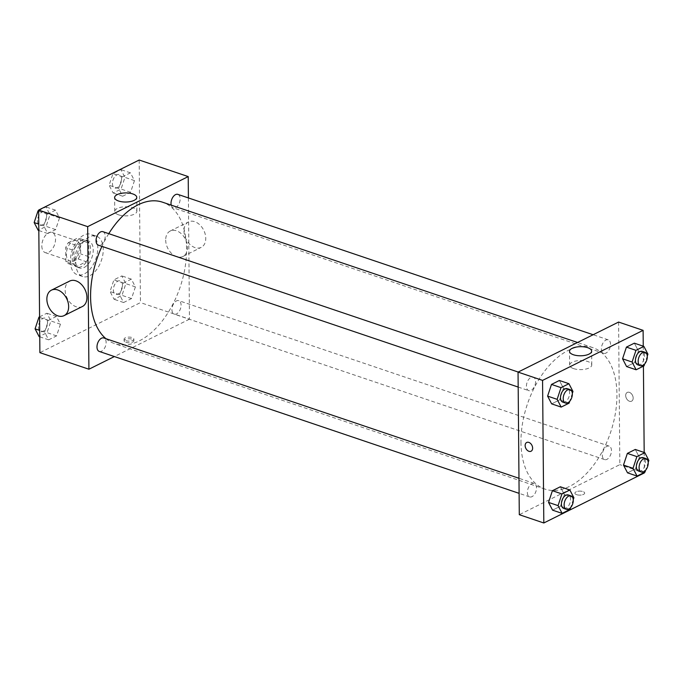 <?xml version="1.0" encoding="UTF-8"?>
<svg xmlns="http://www.w3.org/2000/svg" width="683" height="683" viewBox="0 0 683 683"><rect width="100%" height="100%" fill="white"/><g stroke="black" fill="none" stroke-linecap="round" stroke-linejoin="round"><path stroke-width="0.51" stroke-dasharray="3.42 2.56" d="M41.825 245.94A10.663 6.275 108.7 0 0 45.266 252.633A10.663 6.275 108.7 0 0 54.623 244.54A10.663 6.275 108.7 0 0 52.096 232.425A10.663 6.275 108.7 0 0 45.215 235.772A10.663 6.275 108.7 0 0 41.825 245.94M66.345 254.221A10.663 6.275 108.7 0 0 69.777 260.915A10.663 6.275 108.7 0 0 79.143 252.821A10.663 6.275 108.7 0 0 76.616 240.706A10.663 6.275 108.7 0 0 69.726 244.062A10.663 6.275 108.7 0 0 66.345 254.221M68.291 242.678L77.913 237.889A13.771 8.102 108.7 0 1 80.56 240.296L80.679 253.939A13.771 8.102 108.7 0 1 78.101 258.951L68.479 263.74A13.771 8.102 108.7 0 1 65.833 261.333L65.713 247.69A13.771 8.102 108.7 0 1 68.291 242.678L76.47 245.436L86.084 240.647L77.913 237.889M78.101 258.951L86.271 261.709L76.65 266.498L68.479 263.74M65.833 261.333L74.003 264.09L73.884 250.448L65.713 247.69M74.003 264.09A13.771 8.102 108.7 0 0 76.65 266.498M86.271 261.709A13.771 8.102 108.7 0 0 88.858 256.697L80.679 253.939M86.084 240.647A13.771 8.102 108.7 0 1 88.739 243.054L88.858 256.697M76.47 245.436A13.771 8.102 108.7 0 0 73.884 250.448M81.482 266.532A14.223 8.367 -71.3 0 1 76.812 267.044A14.223 8.367 -71.3 0 1 73.44 250.892A14.223 8.367 -71.3 0 1 85.921 240.1A14.223 8.367 -71.3 0 1 90.216 252.608A14.223 8.367 -71.3 0 1 81.482 266.532M84.205 267.454A14.223 8.367 108.7 0 0 92.939 253.521A14.223 8.367 108.7 0 0 88.645 241.022A14.223 8.367 108.7 0 0 79.467 245.487A14.223 8.367 108.7 0 0 74.951 259.045A14.223 8.367 108.7 0 0 79.535 267.967A14.223 8.367 108.7 0 0 84.205 267.454M88.739 243.054L80.56 240.296M70.383 261.324A21.335 12.55 108.7 0 0 77.264 274.703A21.335 12.55 108.7 0 0 95.979 258.516A21.335 12.55 108.7 0 0 90.924 234.286A21.335 12.55 108.7 0 0 77.153 240.988A21.335 12.55 108.7 0 0 70.383 261.324M75.83 263.16A21.335 12.55 108.7 0 0 82.711 276.547A21.335 12.55 108.7 0 0 101.425 260.351A21.335 12.55 108.7 0 0 96.371 236.13A21.335 12.55 108.7 0 0 82.6 242.832A21.335 12.55 108.7 0 0 75.83 263.16M135.396 286.886L131.52 298.573L123.606 302.518L119.568 294.766L123.435 283.069L131.349 279.134L135.396 286.886L131.52 298.573L123.606 302.518L119.568 294.766L123.435 283.069L131.349 279.134L135.396 286.886L125.86 283.658L121.992 295.355L114.07 299.291L110.031 291.539L113.907 279.851L121.822 275.906L125.86 283.658M134.466 180.594L130.598 192.29L122.675 196.226L118.637 188.474L122.513 176.786L130.427 172.842L134.466 180.594L130.598 192.29L122.675 196.226L118.637 188.474L122.513 176.786L130.427 172.842L134.466 180.594L124.938 177.375L121.062 189.063L113.147 193.007L109.101 185.255L112.977 173.567L120.891 169.623L124.938 177.375M139.187 160.018L140.433 302.603L39.887 352.65M60.445 324.194L56.569 335.891L48.655 339.827L44.608 332.075L48.484 320.387L56.399 316.442L60.445 324.194L56.569 335.891L48.655 339.827L44.608 332.075L48.484 320.387L56.399 316.442L60.445 324.194L50.909 320.976L47.033 332.664L39.119 336.608M59.515 217.911L55.639 229.599L47.725 233.543L43.686 225.791L47.554 214.095L55.477 210.159L59.515 217.911L55.639 229.599L47.725 233.543L43.686 225.791L47.554 214.095L55.477 210.159L59.515 217.911L49.979 214.684L46.111 226.38L38.197 230.316M188.406 197.942L189.464 319.174L140.433 302.603M189.464 319.174L114.385 356.552M125.834 342.311A4.892 2.015 -0.5 0 0 131.051 342.55A4.892 2.015 -0.5 0 0 133.868 340.706A4.892 2.015 -0.5 0 0 128.959 338.734A4.892 2.015 -0.5 0 0 124.093 340.791A4.892 2.015 -0.5 0 0 125.834 342.311M105.925 338.674A74.669 43.925 108.7 0 0 114.659 343.643A74.669 43.925 108.7 0 0 180.184 286.971A74.669 43.925 108.7 0 0 162.477 202.177M108.759 233.663A74.669 43.925 108.7 0 0 101.929 246.367M171.211 205.122A7.112 4.183 108.7 0 0 173.303 207.845A7.112 4.183 108.7 0 0 179.544 202.45A7.112 4.183 108.7 0 0 177.862 194.373M171.937 309.672A7.112 4.183 108.7 0 0 174.233 314.137A7.112 4.183 108.7 0 0 180.474 308.733A7.112 4.183 108.7 0 0 178.784 300.657A7.112 4.183 108.7 0 0 174.199 302.893A7.112 4.183 108.7 0 0 171.937 309.672M99.283 351.446A7.112 4.183 108.7 0 0 105.523 346.05A7.112 4.183 108.7 0 0 103.833 337.974M102.911 231.682A7.112 4.183 -71.3 0 1 105.199 236.147A7.112 4.183 -71.3 0 1 102.945 242.926A7.112 4.183 -71.3 0 1 98.352 245.154M165.687 240.057A14.223 9.903 -116.5 0 0 171.655 253.538A14.223 9.903 -116.5 0 0 182.924 256.475A14.223 9.903 -116.5 0 0 185.452 239.323A14.223 9.903 -116.5 0 0 170.246 231.008A14.223 9.903 -116.5 0 0 165.687 240.057M82.378 306.522A14.223 9.903 63.5 0 1 67.173 298.206A14.223 9.903 63.5 0 1 69.7 281.063M183.975 230.956A14.223 9.903 -116.5 0 0 189.934 244.437A14.223 9.903 -116.5 0 0 201.203 247.374A14.223 9.903 -116.5 0 0 203.73 230.231A14.223 9.903 -116.5 0 0 188.525 221.907A14.223 9.903 -116.5 0 0 183.975 230.956M118.697 214.863A11.073 4.559 179.5 0 1 114.744 211.414A11.073 4.559 179.5 0 1 125.774 206.761A11.073 4.559 179.5 0 1 136.882 211.226A11.073 4.559 179.5 0 1 130.504 215.41A11.073 4.559 179.5 0 1 118.697 214.863M125.826 340.68A4.892 2.015 -0.5 0 0 131.042 340.919A4.892 2.015 -0.5 0 0 133.851 339.067A4.892 2.015 -0.5 0 0 128.95 337.103A4.892 2.015 -0.5 0 0 124.075 339.152A4.892 2.015 -0.5 0 0 125.826 340.68M520.958 442.268A74.669 43.925 108.7 0 0 545.034 489.113A74.669 43.925 108.7 0 0 610.559 432.441A74.669 43.925 108.7 0 0 592.853 347.638A74.669 43.925 108.7 0 0 544.65 371.108A74.669 43.925 108.7 0 0 520.958 442.268M535.574 381.618A7.112 4.183 -71.3 0 1 533.321 388.388A7.112 4.183 -71.3 0 1 528.727 390.625A7.112 4.183 -71.3 0 1 527.045 382.548A7.112 4.183 -71.3 0 1 533.278 377.153A7.112 4.183 -71.3 0 1 535.574 381.618M602.312 455.143A7.112 4.183 108.7 0 0 604.609 459.599A7.112 4.183 108.7 0 0 610.85 454.204A7.112 4.183 108.7 0 0 609.159 446.127A7.112 4.183 108.7 0 0 604.575 448.364A7.112 4.183 108.7 0 0 602.312 455.143M527.361 492.452A7.112 4.183 108.7 0 0 529.658 496.917A7.112 4.183 108.7 0 0 535.899 491.512A7.112 4.183 108.7 0 0 534.208 483.436A7.112 4.183 108.7 0 0 529.615 485.673A7.112 4.183 108.7 0 0 527.361 492.452M601.39 348.851A7.112 4.183 108.7 0 0 603.678 353.316A7.112 4.183 108.7 0 0 609.919 347.92A7.112 4.183 108.7 0 0 608.237 339.844A7.112 4.183 108.7 0 0 603.644 342.072A7.112 4.183 108.7 0 0 601.39 348.851M618.593 322.06L619.84 464.645L519.293 514.692M644.359 472.926L619.84 464.645M576.64 494.68A4.892 2.015 -0.5 0 0 581.856 494.927A4.892 2.015 -0.5 0 0 584.674 493.075A4.892 2.015 -0.5 0 0 579.765 491.111A4.892 2.015 -0.5 0 0 574.89 493.16A4.892 2.015 -0.5 0 0 576.64 494.68A4.892 2.015 -0.5 0 0 581.856 494.927A4.892 2.015 -0.5 0 0 584.674 493.075A4.892 2.015 -0.5 0 0 579.765 491.103A4.892 2.015 -0.5 0 0 574.89 493.16A4.892 2.015 -0.5 0 0 576.64 494.68M638.392 350.925L634.345 343.173L638.392 350.925L634.516 362.613L626.601 366.558L634.516 362.613L638.392 350.925L647.919 354.144M564.363 494.526L560.325 486.774L564.363 494.526L560.487 506.214L552.573 510.158L560.487 506.214L564.363 494.526L573.899 497.745M643.249 346.179L643.42 366.148M644.18 452.47L644.351 472.44M639.314 457.209L635.275 449.457L639.314 457.209L635.446 468.905L627.523 472.841L635.446 468.905L639.314 457.209L648.85 460.436M563.432 388.234L559.394 380.482L563.432 388.234L559.565 399.931L551.651 403.866L559.565 399.931L563.432 388.234L572.969 391.461M625.688 395.534A4.892 3.406 -116.5 0 0 627.737 400.17A4.892 3.406 -116.5 0 0 631.613 401.177A4.892 3.406 -116.5 0 0 632.475 395.286A4.892 3.406 -116.5 0 0 627.25 392.426A4.892 3.406 -116.5 0 0 625.688 395.534A4.892 3.406 -116.5 0 0 627.737 400.17A4.892 3.406 -116.5 0 0 631.613 401.177A4.892 3.406 -116.5 0 0 632.475 395.286A4.892 3.406 -116.5 0 0 627.25 392.426A4.892 3.406 -116.5 0 0 625.688 395.542M526.713 442.482L526.704 442.482A4.892 3.406 63.5 0 1 530.58 443.489A4.892 3.406 63.5 0 1 532.629 448.125A4.892 3.406 63.5 0 1 531.067 451.232L531.067 451.232M573.583 368.615A11.073 4.559 179.5 0 1 569.631 365.166A11.073 4.559 179.5 0 1 580.661 360.522A11.073 4.559 179.5 0 1 591.768 364.978A11.073 4.559 179.5 0 1 585.399 369.161A11.073 4.559 179.5 0 1 573.583 368.615M572.32 393.417L569.716 401.288M562.775 402.133A7.112 4.183 108.7 0 0 569.016 396.738A7.112 4.183 108.7 0 0 567.334 388.661M569.093 403.149L559.565 399.931M647.271 356.108L644.667 363.971M637.726 364.824A7.112 4.183 108.7 0 0 643.967 359.429A7.112 4.183 108.7 0 0 642.285 351.352M644.052 365.84L634.516 362.613M573.25 499.708L570.638 507.571M563.706 508.425A7.112 4.183 108.7 0 0 569.946 503.021A7.112 4.183 108.7 0 0 568.256 494.944M570.023 509.433L560.487 506.214M648.201 462.391L645.597 470.263M638.656 471.108A7.112 4.183 108.7 0 0 644.897 465.712A7.112 4.183 108.7 0 0 643.215 457.636M644.974 472.124L635.446 468.905M38.649 210.56L45.94 206.932L49.979 214.684M37.497 220.899A7.112 4.183 108.7 0 0 39.785 225.364A7.112 4.183 108.7 0 0 46.026 219.969A7.112 4.183 108.7 0 0 44.344 211.892A7.112 4.183 108.7 0 0 39.751 214.121A7.112 4.183 108.7 0 0 37.497 220.899A7.112 4.183 108.7 0 0 39.768 225.356A7.112 4.183 108.7 0 0 46.009 219.96A7.112 4.183 108.7 0 0 44.318 211.884A7.112 4.183 108.7 0 0 39.734 214.121A7.112 4.183 108.7 0 0 37.471 220.891M55.639 229.599L46.111 226.38M47.725 233.543L38.82 230.53M43.686 225.791L38.769 224.126M47.554 214.095L38.649 211.09M55.477 210.159L45.94 206.932M112.447 183.59A7.112 4.183 108.7 0 0 114.744 188.056A7.112 4.183 108.7 0 0 120.985 182.651A7.112 4.183 108.7 0 0 119.294 174.575A7.112 4.183 108.7 0 0 114.701 176.812A7.112 4.183 108.7 0 0 112.447 183.59A7.112 4.183 108.7 0 0 114.718 188.047A7.112 4.183 108.7 0 0 120.959 182.643A7.112 4.183 108.7 0 0 119.277 174.566A7.112 4.183 108.7 0 0 114.684 176.803A7.112 4.183 108.7 0 0 112.43 183.582M130.598 192.29L121.062 189.063M122.675 196.226L113.147 193.007M118.637 188.474L109.101 185.255M122.513 176.786L112.977 173.567M130.427 172.842L120.891 169.623M39.58 316.852L46.871 313.224L50.909 320.976M38.427 327.191A7.112 4.183 108.7 0 0 40.715 331.648A7.112 4.183 108.7 0 0 46.956 326.252A7.112 4.183 108.7 0 0 45.274 318.176A7.112 4.183 108.7 0 0 40.681 320.412A7.112 4.183 108.7 0 0 38.427 327.191A7.112 4.183 108.7 0 0 40.698 331.639A7.112 4.183 108.7 0 0 46.931 326.243A7.112 4.183 108.7 0 0 45.249 318.167A7.112 4.183 108.7 0 0 40.656 320.404A7.112 4.183 108.7 0 0 38.402 327.183M56.569 335.891L47.033 332.664M48.655 339.827L39.751 336.821M44.608 332.075L39.691 330.418M48.484 320.387L39.58 317.373M56.399 316.442L46.871 313.224M113.378 289.874A7.112 4.183 108.7 0 0 115.666 294.339A7.112 4.183 108.7 0 0 121.907 288.943A7.112 4.183 108.7 0 0 120.225 280.867A7.112 4.183 108.7 0 0 115.632 283.103A7.112 4.183 108.7 0 0 113.378 289.874M131.52 298.573L121.992 295.355M123.606 302.518L114.07 299.291M119.568 294.766L110.031 291.539M123.435 283.069L113.907 279.851M131.349 279.134L121.822 275.906M113.352 289.874A7.112 4.183 108.7 0 0 115.649 294.33A7.112 4.183 108.7 0 0 121.89 288.935A7.112 4.183 108.7 0 0 120.199 280.858A7.112 4.183 108.7 0 0 115.615 283.095A7.112 4.183 108.7 0 0 113.352 289.874M45.266 252.633L69.777 260.915M52.096 232.425L76.616 240.706M88.645 241.022L85.921 240.1M79.535 267.967L76.812 267.044M96.371 236.13L90.924 234.286M82.711 276.547L77.264 274.703M182.924 256.475L201.203 247.374M170.246 231.008L188.525 221.907M136.882 211.226L136.762 197.378M114.744 211.414L114.616 197.575M124.075 339.152L124.093 340.791M133.851 339.067L133.868 340.706M592.853 347.638L577.579 342.482M545.034 489.113L114.659 343.643M518.184 387.065L528.727 390.625M518.184 372.047L533.278 377.153M609.159 446.127L178.784 300.657M604.609 459.599L174.233 314.137M534.208 483.436L518.978 478.288M529.658 496.917L519.106 493.348M608.237 339.844L593.134 334.738M603.678 353.316L173.303 207.845M591.768 364.978L591.649 351.13M569.631 365.166L569.511 351.327"/><path stroke-width="1.02" d="M114.385 356.552L88.918 369.221L39.887 352.65L38.641 210.074L139.187 160.018L188.218 176.59L188.406 197.942M101.929 246.367A74.669 43.925 108.7 0 0 90.583 296.798A74.669 43.925 108.7 0 0 105.925 338.674M577.579 342.482L162.477 202.177A74.669 43.925 108.7 0 0 108.759 233.663M88.918 369.221L87.672 226.645L188.218 176.59M593.134 334.738L177.862 194.373A7.112 4.183 108.7 0 0 173.269 196.61A7.112 4.183 108.7 0 0 171.015 203.38A7.112 4.183 108.7 0 0 171.211 205.122M518.978 478.288L103.833 337.974A7.112 4.183 108.7 0 0 99.24 340.202A7.112 4.183 108.7 0 0 96.986 346.981A7.112 4.183 108.7 0 0 99.283 351.446L519.106 493.348M518.184 387.065L98.352 245.154A7.112 4.183 -71.3 0 1 96.67 237.078A7.112 4.183 -71.3 0 1 102.911 231.682L518.184 372.047M87.672 226.645L38.641 210.074M118.577 201.015A11.073 4.559 179.5 0 1 114.616 197.575A11.073 4.559 179.5 0 1 125.646 192.922A11.073 4.559 179.5 0 1 136.762 197.378A11.073 4.559 179.5 0 1 130.385 201.57A11.073 4.559 179.5 0 1 118.577 201.015M51.421 290.164L69.7 281.063A14.223 9.903 63.5 0 1 80.97 284A14.223 9.903 63.5 0 1 86.937 297.472A14.223 9.903 63.5 0 1 82.378 306.522L64.1 315.623A14.223 9.903 63.5 0 1 48.894 307.307A14.223 9.903 63.5 0 1 51.421 290.164A14.223 9.903 63.5 0 1 62.691 293.101A14.223 9.903 63.5 0 1 68.65 306.573A14.223 9.903 63.5 0 1 64.1 315.623M644.351 472.44L644.359 472.926L543.813 522.982L519.293 514.692L518.047 372.115L618.593 322.06L643.113 330.35L643.249 346.179M626.601 366.558L622.555 358.806L626.431 347.109L634.345 343.173L626.431 347.109L622.555 358.806L626.601 366.558L636.129 369.776L632.091 362.024L635.967 350.336L643.881 346.392L647.919 354.144L647.271 356.108M552.573 510.158L548.534 502.406L552.402 490.71L560.325 486.774L552.402 490.71L548.534 502.406L552.573 510.158L562.109 513.377L558.062 505.625L561.938 493.937L569.853 489.993L573.899 497.745L573.25 499.708M643.42 366.148L644.18 452.47M543.813 522.982L542.567 380.397L643.113 330.35M627.523 472.841L623.485 465.089L627.361 453.401L635.275 449.457L627.361 453.401L623.485 465.089L627.523 472.841L637.06 476.068L633.021 468.316L636.889 456.62L644.803 452.684L648.85 460.436L648.201 462.391M551.651 403.866L547.604 396.114L551.48 384.427L559.394 380.482L551.48 384.427L547.604 396.114L551.651 403.866L561.178 407.094L557.14 399.342L561.008 387.645L568.93 383.709L572.969 391.461L572.32 393.417M542.567 380.397L518.047 372.115M573.464 354.776A11.073 4.559 179.5 0 1 569.511 351.327A11.073 4.559 179.5 0 1 580.541 346.674A11.073 4.559 179.5 0 1 591.649 351.13A11.073 4.559 179.5 0 1 585.28 355.322A11.073 4.559 179.5 0 1 573.464 354.776M532.629 448.125A4.892 3.406 63.5 0 1 531.067 451.232A4.892 3.406 63.5 0 1 525.842 448.372A4.892 3.406 63.5 0 1 526.704 442.482A4.892 3.406 63.5 0 1 530.58 443.489A4.892 3.406 63.5 0 1 532.629 448.125M531.067 451.232A4.892 3.406 63.5 0 1 525.842 448.372A4.892 3.406 63.5 0 1 526.713 442.482M569.716 401.288L569.093 403.149L561.178 407.094M570.057 389.583L567.334 388.661A7.112 4.183 108.7 0 0 562.741 390.898A7.112 4.183 108.7 0 0 560.487 397.677A7.112 4.183 108.7 0 0 562.775 402.133L565.498 403.055A7.112 4.183 108.7 0 0 571.739 397.66A7.112 4.183 108.7 0 0 570.057 389.583A7.112 4.183 108.7 0 0 565.464 391.82A7.112 4.183 108.7 0 0 563.21 398.59A7.112 4.183 108.7 0 0 565.498 403.055M557.14 399.342L547.604 396.114M561.008 387.645L551.48 384.427M568.93 383.709L559.394 380.482M644.667 363.971L644.052 365.84L636.129 369.776M645.008 352.274L642.285 351.352A7.112 4.183 108.7 0 0 637.691 353.581A7.112 4.183 108.7 0 0 635.438 360.359A7.112 4.183 108.7 0 0 637.726 364.824L640.449 365.746A7.112 4.183 108.7 0 0 646.69 360.351A7.112 4.183 108.7 0 0 645.008 352.274A7.112 4.183 108.7 0 0 640.415 354.503A7.112 4.183 108.7 0 0 638.161 361.281A7.112 4.183 108.7 0 0 640.449 365.746M632.091 362.024L622.555 358.806M635.967 350.336L626.431 347.109M643.881 346.392L634.345 343.173M570.638 507.571L570.023 509.433L562.109 513.377M570.979 495.867L568.256 494.944A7.112 4.183 108.7 0 0 563.671 497.181A7.112 4.183 108.7 0 0 561.409 503.96A7.112 4.183 108.7 0 0 563.706 508.425L566.429 509.339A7.112 4.183 108.7 0 0 572.67 503.943A7.112 4.183 108.7 0 0 570.979 495.867A7.112 4.183 108.7 0 0 566.395 498.103A7.112 4.183 108.7 0 0 564.132 504.882A7.112 4.183 108.7 0 0 566.429 509.339M558.062 505.625L548.534 502.406M561.938 493.937L552.402 490.71M569.853 489.993L560.325 486.774M645.597 470.263L644.974 472.124L637.06 476.068M645.939 458.558L643.215 457.636A7.112 4.183 108.7 0 0 638.622 459.872A7.112 4.183 108.7 0 0 636.36 466.651A7.112 4.183 108.7 0 0 638.656 471.108L641.38 472.03A7.112 4.183 108.7 0 0 647.621 466.634A7.112 4.183 108.7 0 0 645.939 458.558A7.112 4.183 108.7 0 0 641.346 460.794A7.112 4.183 108.7 0 0 639.092 467.573A7.112 4.183 108.7 0 0 641.38 472.03M633.021 468.316L623.485 465.089M636.889 456.62L627.361 453.401M644.803 452.684L635.275 449.457M38.82 230.53L38.197 230.316L34.15 222.564L38.026 210.876L38.649 210.56M38.769 224.126L34.15 222.564M38.649 211.09L38.026 210.876M39.751 336.821L39.119 336.608L35.081 328.856L38.948 317.16L39.58 316.852M39.691 330.418L35.081 328.856M39.58 317.373L38.948 317.16"/></g></svg>

